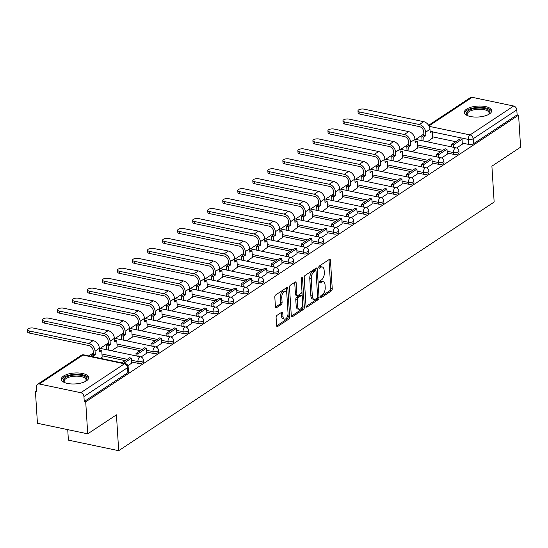 <?xml version="1.0" encoding="UTF-8"?>
<svg xmlns="http://www.w3.org/2000/svg" width="548" height="548" viewBox="0 0 548 548"><rect width="100%" height="100%" fill="white"/><g stroke="black" fill="none" stroke-linecap="round" stroke-linejoin="round"><path stroke-width="0.82" d="M320.621 296.9A1.206 0.63 101.9 0 0 321.032 297.646A1.206 0.63 101.9 0 0 321.354 297.571L331.396 290.913A1.726 0.904 101.9 0 0 332.246 288.714L330.458 260.293A1.726 0.904 101.9 0 0 329.869 259.231A1.726 0.904 101.9 0 0 329.41 259.341L319.368 265.999A1.206 0.63 101.9 0 0 318.772 267.54A1.206 0.63 101.9 0 0 319.189 268.28A1.206 0.63 101.9 0 0 319.505 268.205L320.806 267.349A5.521 2.884 101.9 0 1 322.258 266.992A5.521 2.884 101.9 0 1 324.149 270.39L324.3 272.76A5.521 2.884 101.9 0 1 321.587 279.816L320.292 280.679A1.206 0.63 101.9 0 0 319.696 282.22A1.206 0.63 101.9 0 0 320.114 282.967A1.206 0.63 101.9 0 0 320.429 282.884L321.731 282.028A5.521 2.884 101.9 0 1 323.183 281.679A5.521 2.884 101.9 0 1 325.074 285.076L325.224 287.44A5.521 2.884 101.9 0 1 322.512 294.495L321.21 295.358A1.206 0.63 101.9 0 0 320.621 296.9M489.433 113.957A13.707 5.466 -3.6 0 0 491.672 110.696A13.707 5.466 -3.6 0 0 481.747 106.086A13.707 5.466 -3.6 0 0 466.554 109.155A13.707 5.466 -3.6 0 0 464.314 112.415A13.707 5.466 -3.6 0 0 474.239 117.019A13.707 5.466 -3.6 0 0 489.433 113.957M86.42 380.867A13.707 5.466 -3.6 0 0 88.66 377.599A13.707 5.466 -3.6 0 0 78.741 372.996A13.707 5.466 -3.6 0 0 63.547 376.058A13.707 5.466 -3.6 0 0 61.301 379.319A13.707 5.466 -3.6 0 0 71.226 383.929A13.707 5.466 -3.6 0 0 86.42 380.867M276.946 315.381A1.726 0.904 101.9 0 0 276.103 317.587L276.603 325.56A1.726 0.904 101.9 0 0 277.192 326.622A1.726 0.904 101.9 0 0 277.651 326.512L288.803 319.121A1.726 0.904 101.9 0 0 289.652 316.922L287.864 288.501A1.726 0.904 101.9 0 0 287.275 287.44A1.726 0.904 101.9 0 0 286.816 287.549L275.665 294.94A1.726 0.904 101.9 0 0 274.815 297.146L275.425 306.777A1.726 0.904 101.9 0 0 276.014 307.839A1.726 0.904 101.9 0 0 276.466 307.729L281.24 304.565A1.726 0.904 101.9 0 0 282.09 302.359L281.788 297.585A4.617 2.411 101.9 0 1 285.261 291.392A4.617 2.411 101.9 0 1 286.844 294.235L288.022 312.942A4.617 2.411 101.9 0 1 284.542 319.135A4.617 2.411 101.9 0 1 282.967 316.292L282.768 313.175A1.726 0.904 101.9 0 0 282.179 312.113A1.726 0.904 101.9 0 0 281.72 312.223L276.946 315.381M518.586 115.155L520.6 147.159L491.899 166.167L494.152 202.027L118.69 450.689L116.436 414.829L87.728 433.838L85.714 401.835L518.586 115.155L517.12 114.847L516.805 109.86L473.171 138.754A3.514 1.404 176.4 0 1 468.314 139.418L432.331 131.856M306.01 306.085A1.726 0.904 101.9 0 0 306.599 307.147A1.726 0.904 101.9 0 0 307.051 307.038L318.21 299.653A1.726 0.904 101.9 0 0 319.052 297.448L317.265 269.034A1.726 0.904 101.9 0 0 316.676 267.972A1.726 0.904 101.9 0 0 316.223 268.082L305.065 275.466A1.726 0.904 101.9 0 0 304.222 277.672L306.01 306.085M303.51 309.387L292.351 316.778A1.726 0.904 101.9 0 1 291.899 316.888A1.726 0.904 101.9 0 1 291.303 315.826L289.515 287.405A1.726 0.904 101.9 0 1 290.365 285.207L295.139 282.042A1.726 0.904 101.9 0 1 295.591 281.932A1.726 0.904 101.9 0 1 296.18 282.994L296.906 294.516A1.726 0.904 101.9 0 0 297.502 295.578A1.726 0.904 101.9 0 0 297.954 295.468L301.119 293.372A1.726 0.904 101.9 0 0 301.969 291.166L301.215 279.172A1.206 0.63 101.9 0 1 302.119 277.548A1.206 0.63 101.9 0 1 302.537 278.295L304.352 307.181A1.726 0.904 101.9 0 1 303.51 309.387L302.044 309.079L291.351 316.162M87.728 433.838L37.435 423.275L35.421 391.265L36.812 390.347M423.864 134.007L415.747 139.384M408.842 143.96L400.718 149.337M393.813 153.913L385.696 159.283M378.784 163.859L370.667 169.236M363.762 173.812L355.645 179.189M348.734 183.765L340.616 189.142M333.711 193.718L325.587 199.095M318.683 203.671L310.565 209.041M303.654 213.617L295.536 218.995M288.632 223.57L280.514 228.948M273.603 233.523L265.485 238.901M258.581 243.476L250.457 248.854M243.552 253.423L235.435 258.8M228.523 263.376L220.406 268.753M213.501 273.329L205.384 278.706M198.472 283.282L190.355 288.659M183.45 293.235L175.326 298.605M168.421 303.181L160.304 308.558M153.392 313.134L145.275 318.511M138.37 323.087L130.253 328.464M123.341 333.04L115.224 338.417M108.319 342.993L100.195 348.364M93.29 352.939L88.81 355.905M67.733 429.639L68.39 440.126L118.69 450.689M85.714 401.835L84.248 401.526L83.94 396.54A3.514 2.651 -123.5 0 0 80.803 392.711L39.305 383.99A3.514 2.651 -123.5 0 0 37.565 384.278A3.514 2.651 -123.5 0 0 36.572 386.593L36.887 391.573L35.421 391.265M517.12 114.847L473.486 143.74A3.514 1.404 176.4 0 1 468.629 144.405L462.265 143.069M455.785 141.706L432.646 136.842M428.598 125.3L470.437 97.592A3.514 2.651 56.5 0 1 472.171 97.311L513.675 106.024A3.514 2.651 56.5 0 1 516.805 109.86M441.592 157.954L447.312 154.125M412.308 151.769L417.692 147.898M426.563 167.907L432.283 164.078M397.279 161.722L402.664 157.851M411.541 177.86L417.261 174.024M382.251 171.675L387.642 167.804M396.512 187.813L402.232 183.977M367.229 181.621L372.613 177.758M381.49 197.766L387.21 193.93M352.2 191.574L357.584 187.711M366.461 207.713L372.181 203.883M337.178 201.527L342.562 197.657M351.432 217.666L357.152 213.836M322.149 211.48L327.533 207.61M336.41 227.619L342.13 223.783M307.12 221.426L312.511 217.563M321.381 237.572L327.101 233.736M292.098 231.379L297.482 227.516M306.359 247.518L312.079 243.689M277.069 241.332L282.453 237.469M291.331 257.471L297.05 253.642M262.047 251.285L267.431 247.415M276.302 267.424L282.021 263.595M247.018 261.238L252.402 257.368M261.28 277.377L266.999 273.541M231.989 271.185L237.38 267.321M246.251 287.33L251.97 283.494M216.967 281.138L222.351 277.274M231.229 297.276L236.948 293.447M201.938 291.091L207.322 287.221M216.2 307.229L221.919 303.4M186.916 301.044L192.3 297.174M201.171 317.182L206.891 313.346M171.887 310.997L177.271 307.127M186.149 327.135L191.869 323.299M156.858 320.943L162.249 317.08M171.12 337.089L176.84 333.252M141.836 330.896L147.22 327.033M156.098 347.035L161.818 343.206M126.807 340.849L132.191 336.979M141.069 356.988L146.789 353.159M111.785 350.802L117.169 346.932M127.896 365.715L131.76 363.105M100.394 358.344L102.14 356.885M138.048 363.338L137.938 361.57A3.514 1.404 176.4 0 0 141.569 361.427A3.514 1.404 176.4 0 0 143.377 360.07L143.487 361.838A3.514 1.404 -3.6 0 1 141.685 363.201A3.514 1.404 -3.6 0 1 138.048 363.338L131.691 362.002M125.204 360.639L102.072 355.775M153.077 353.385L152.967 351.617A3.514 1.404 176.4 0 0 156.598 351.48A3.514 1.404 176.4 0 0 158.399 350.117L158.509 351.891A3.514 1.404 -3.6 0 1 156.707 353.248A3.514 1.404 -3.6 0 1 153.077 353.385L146.72 352.049M140.233 350.686L117.101 345.829M168.106 343.432L167.989 341.664A3.514 1.404 176.4 0 0 171.627 341.527A3.514 1.404 176.4 0 0 173.428 340.164L173.538 341.938A3.514 1.404 -3.6 0 1 171.736 343.295A3.514 1.404 -3.6 0 1 168.106 343.432L161.742 342.096M155.255 340.733L132.123 335.876M183.128 333.479L183.018 331.711A3.514 1.404 176.4 0 0 186.649 331.574A3.514 1.404 176.4 0 0 188.45 330.218L188.567 331.985A3.514 1.404 -3.6 0 1 186.758 333.342A3.514 1.404 -3.6 0 1 183.128 333.479L176.771 332.143M170.284 330.78L147.152 325.923M198.157 323.532L198.047 321.758A3.514 1.404 176.4 0 0 201.678 321.621A3.514 1.404 176.4 0 0 203.479 320.265L203.589 322.032A3.514 1.404 -3.6 0 1 201.787 323.389A3.514 1.404 -3.6 0 1 198.157 323.532L191.8 322.197M185.313 320.833L162.174 315.97M213.179 313.579L213.069 311.812A3.514 1.404 176.4 0 0 216.7 311.668A3.514 1.404 176.4 0 0 218.508 310.312L218.618 312.079A3.514 1.404 -3.6 0 1 216.816 313.442A3.514 1.404 -3.6 0 1 213.179 313.579L206.822 312.244M200.335 310.88L177.203 306.017M228.208 303.626L228.098 301.859A3.514 1.404 176.4 0 0 231.729 301.722A3.514 1.404 176.4 0 0 233.53 300.359L233.64 302.133A3.514 1.404 -3.6 0 1 231.838 303.489A3.514 1.404 -3.6 0 1 228.208 303.626L221.851 302.291M215.364 300.927L192.232 296.071M243.237 293.673L243.12 291.906A3.514 1.404 176.4 0 0 246.758 291.769A3.514 1.404 176.4 0 0 248.559 290.413L248.669 292.18A3.514 1.404 -3.6 0 1 246.867 293.536A3.514 1.404 -3.6 0 1 243.237 293.673L236.873 292.337M230.386 290.974L207.254 286.118M258.259 283.727L258.149 281.953A3.514 1.404 176.4 0 0 261.78 281.816A3.514 1.404 176.4 0 0 263.581 280.46L263.698 282.227A3.514 1.404 -3.6 0 1 261.889 283.583A3.514 1.404 -3.6 0 1 258.259 283.727L251.902 282.391M245.415 281.028L222.283 276.165M273.288 273.774L273.178 272A3.514 1.404 176.4 0 0 276.809 271.863A3.514 1.404 176.4 0 0 278.61 270.507L278.72 272.274A3.514 1.404 -3.6 0 1 276.918 273.637A3.514 1.404 -3.6 0 1 273.288 273.774L266.931 272.438M260.444 271.075L237.305 266.212M288.31 263.821L288.2 262.054A3.514 1.404 176.4 0 0 291.831 261.91A3.514 1.404 176.4 0 0 293.639 260.553L293.749 262.321A3.514 1.404 -3.6 0 1 291.947 263.684A3.514 1.404 -3.6 0 1 288.31 263.821L281.953 262.485M275.466 261.122L252.333 256.265M303.339 253.868L303.229 252.101A3.514 1.404 176.4 0 0 306.859 251.964A3.514 1.404 176.4 0 0 308.661 250.6L308.771 252.375A3.514 1.404 -3.6 0 1 306.969 253.731A3.514 1.404 -3.6 0 1 303.339 253.868L296.982 252.532M290.495 251.169L267.362 246.312M318.367 243.915L318.251 242.148A3.514 1.404 176.4 0 0 321.888 242.011A3.514 1.404 176.4 0 0 323.69 240.654L323.8 242.422A3.514 1.404 -3.6 0 1 321.998 243.778A3.514 1.404 -3.6 0 1 318.367 243.915L312.004 242.579M305.517 241.216L282.384 236.359M333.389 233.969L333.28 232.194A3.514 1.404 176.4 0 0 336.91 232.057A3.514 1.404 176.4 0 0 338.712 230.701L338.828 232.468A3.514 1.404 -3.6 0 1 337.02 233.825A3.514 1.404 -3.6 0 1 333.389 233.969L327.033 232.633M320.546 231.27L297.413 226.406M348.418 224.016L348.309 222.248A3.514 1.404 176.4 0 0 351.939 222.104A3.514 1.404 176.4 0 0 353.741 220.748L353.85 222.515A3.514 1.404 -3.6 0 1 352.049 223.879A3.514 1.404 -3.6 0 1 348.418 224.016L342.062 222.68M335.575 221.317L312.435 216.453M363.44 214.063L363.331 212.295A3.514 1.404 176.4 0 0 366.961 212.158A3.514 1.404 176.4 0 0 368.77 210.795L368.879 212.569A3.514 1.404 -3.6 0 1 367.078 213.926A3.514 1.404 -3.6 0 1 363.44 214.063L357.084 212.727M350.597 211.364L327.464 206.507M378.469 204.109L378.36 202.342A3.514 1.404 176.4 0 0 381.99 202.205A3.514 1.404 176.4 0 0 383.792 200.842L383.901 202.616A3.514 1.404 -3.6 0 1 382.1 203.972A3.514 1.404 -3.6 0 1 378.469 204.109L372.113 202.774M365.626 201.411L342.493 196.554M393.498 194.156L393.382 192.389A3.514 1.404 176.4 0 0 397.019 192.252A3.514 1.404 176.4 0 0 398.821 190.896L398.93 192.663A3.514 1.404 -3.6 0 1 397.129 194.019A3.514 1.404 -3.6 0 1 393.498 194.156L387.135 192.821M380.648 191.464L357.515 186.601M408.52 184.21L408.411 182.436A3.514 1.404 176.4 0 0 412.041 182.299A3.514 1.404 176.4 0 0 413.843 180.943L413.959 182.71A3.514 1.404 -3.6 0 1 412.151 184.066A3.514 1.404 -3.6 0 1 408.52 184.21L402.164 182.874M395.677 181.511L372.544 176.648M423.549 174.257L423.44 172.49A3.514 1.404 176.4 0 0 427.07 172.346A3.514 1.404 176.4 0 0 428.872 170.99L428.981 172.757A3.514 1.404 -3.6 0 1 427.18 174.12A3.514 1.404 -3.6 0 1 423.549 174.257L417.192 172.921M410.705 171.558L387.566 166.695M438.578 164.304L438.462 162.537A3.514 1.404 176.4 0 0 442.092 162.4A3.514 1.404 176.4 0 0 443.901 161.037L444.01 162.811A3.514 1.404 -3.6 0 1 442.209 164.167A3.514 1.404 -3.6 0 1 438.578 164.304L432.214 162.968M425.728 161.605L402.595 156.749M453.6 154.351L453.491 152.584A3.514 1.404 176.4 0 0 457.121 152.447A3.514 1.404 176.4 0 0 458.923 151.09L459.032 152.858A3.514 1.404 -3.6 0 1 457.231 154.214A3.514 1.404 -3.6 0 1 453.6 154.351L447.243 153.015M440.756 151.652L417.624 146.796M456.621 148.008L462.341 144.172M427.33 141.816L432.715 137.952M84.248 401.526L127.883 372.626A3.514 1.404 -3.6 0 0 128.458 371.791L128.143 366.804A3.514 1.404 176.4 0 1 127.568 367.64L83.94 396.54M323.183 281.679L321.717 281.371A5.521 2.884 101.9 0 0 320.265 281.72L321.731 282.028M319.696 282.097L320.265 281.72M322.258 266.992L320.792 266.684A5.521 2.884 101.9 0 0 319.34 267.04L320.806 267.349M318.772 267.417L319.34 267.04M320.614 296.776L329.93 290.604A1.726 0.904 101.9 0 0 330.78 288.406L328.992 259.985A1.726 0.904 101.9 0 0 328.944 259.656M315.956 271.205L315.799 268.726A1.726 0.904 101.9 0 0 315.758 268.39M306.051 306.421L316.744 299.345A1.726 0.904 101.9 0 0 317.587 297.139L317.587 297.105M317.032 298.133A1.206 0.63 101.9 0 0 317.621 296.584L316.052 271.644A1.206 0.63 101.9 0 0 315.641 270.904A1.206 0.63 101.9 0 0 315.319 270.979L313.949 271.883A5.521 2.884 101.9 0 0 311.243 278.939L312.319 295.989A5.521 2.884 101.9 0 0 314.209 299.386A5.521 2.884 101.9 0 0 315.662 299.037L317.032 298.133M315.641 270.904L314.175 270.596A1.206 0.63 101.9 0 0 313.853 270.671L315.319 270.979M314.209 299.386L312.737 299.078A5.521 2.884 101.9 0 1 310.846 295.68L309.778 278.631A5.521 2.884 101.9 0 1 312.483 271.575L313.853 270.671M297.502 295.578L296.036 295.269A1.726 0.904 101.9 0 1 295.441 294.208L294.714 282.686A1.726 0.904 101.9 0 0 294.673 282.35M301.934 291.789L302.201 296.002M302.715 304.126L302.886 306.873L304.352 307.181M297.66 306.476A4.617 2.411 101.9 0 0 299.242 309.319A4.617 2.411 101.9 0 0 302.722 303.126L302.304 296.536A1.726 0.904 101.9 0 0 301.715 295.475A1.726 0.904 101.9 0 0 301.263 295.584L298.091 297.68A1.726 0.904 101.9 0 0 297.249 299.886L297.66 306.476L296.194 306.168A4.617 2.411 101.9 0 0 297.776 309.01L299.242 309.319M301.715 295.475L300.249 295.166A1.726 0.904 101.9 0 0 299.79 295.276L301.263 295.584M296.194 306.168L295.783 299.578A1.726 0.904 101.9 0 1 296.626 297.372L299.79 295.276M302.044 309.079A1.726 0.904 101.9 0 0 302.886 306.873M284.542 319.135L283.076 318.826A4.617 2.411 101.9 0 1 281.501 315.984L281.302 312.867A1.726 0.904 101.9 0 0 281.254 312.531M285.261 291.392L283.796 291.084A4.617 2.411 101.9 0 0 280.323 297.276L281.788 297.585M275.466 307.113L279.775 304.256A1.726 0.904 101.9 0 0 280.624 302.051L280.323 297.276M286.72 293.324L286.399 288.193A1.726 0.904 101.9 0 0 286.351 287.864M276.651 325.896L287.337 318.813A1.726 0.904 101.9 0 0 288.186 316.614L288.015 313.942M359.885 114.121A3.952 1.575 176.4 0 1 358.104 112.929L357.974 110.84A3.952 1.575 -3.6 0 0 359.755 112.025L419.364 124.547A7.028 5.295 56.5 0 1 425.632 132.212L425.851 135.671L423.947 135.274L423.727 131.815A4.747 3.576 -123.5 0 0 419.494 126.643L359.885 114.121L359.755 112.025M430.084 131.205L432.304 131.397L430.187 132.801L429.968 129.342A7.028 5.295 56.5 0 0 423.7 121.677L364.091 109.155A3.952 1.575 -3.6 0 0 360.002 109.312A3.952 1.575 -3.6 0 0 357.974 110.84M422.083 140.713L421.823 136.678L423.734 137.075L425.851 135.671M421.823 136.678L423.947 135.274M451.703 146.939L451.545 144.508L453.456 144.905L462.026 139.233L462.341 144.213M453.456 144.905L453.607 147.337M451.545 144.508L460.121 138.829L462.026 139.233M432.304 131.397L432.735 138.24M423.734 137.075L423.988 141.117M467.828 115.758A11.864 4.733 176.4 0 1 467.54 115.566A11.864 4.733 176.4 0 1 467.492 115.532A11.864 4.733 176.4 0 1 472.753 108.888A11.864 4.733 176.4 0 1 488.652 110.155A11.864 4.733 176.4 0 1 488.864 114.224A11.864 4.733 176.4 0 1 488.604 114.45M488.508 114.505A10.981 4.384 -3.6 0 0 489.083 112.957A10.981 4.384 -3.6 0 0 487.919 111.155A10.981 4.384 -3.6 0 0 475.459 109.532A10.981 4.384 -3.6 0 0 467.163 114.333A10.981 4.384 -3.6 0 0 467.924 115.799M491.577 111.497A13.618 5.432 -3.6 0 0 490.22 109.751A13.618 5.432 -3.6 0 0 475.376 107.648A13.618 5.432 -3.6 0 0 464.505 113.196M64.815 382.668A11.864 4.733 176.4 0 1 64.534 382.477A11.864 4.733 176.4 0 1 64.486 382.435A11.864 4.733 176.4 0 1 69.74 375.791A11.864 4.733 176.4 0 1 85.646 377.058A11.864 4.733 176.4 0 1 85.851 381.134A11.864 4.733 176.4 0 1 85.598 381.36M85.502 381.408A10.981 4.384 -3.6 0 0 86.077 379.86A10.981 4.384 -3.6 0 0 84.913 378.058A10.981 4.384 -3.6 0 0 72.446 376.435A10.981 4.384 -3.6 0 0 64.15 381.244A10.981 4.384 -3.6 0 0 64.917 382.703M88.571 378.401A13.618 5.432 -3.6 0 0 87.207 376.661A13.618 5.432 -3.6 0 0 72.363 374.558A13.618 5.432 -3.6 0 0 61.499 380.107M344.863 124.067A3.952 1.575 176.4 0 1 343.082 122.882L342.952 120.793A3.952 1.575 -3.6 0 0 344.726 121.978L404.335 134.5A7.028 5.295 56.5 0 1 410.61 142.165L410.829 145.624L408.918 145.227L408.698 141.768A4.747 3.576 -123.5 0 0 404.472 136.589L344.863 124.067L344.726 121.978M415.062 141.158L417.281 141.35L415.158 142.754L414.946 139.295A7.028 5.295 56.5 0 0 408.671 131.63L349.062 119.108A3.952 1.575 -3.6 0 0 344.98 119.265A3.952 1.575 -3.6 0 0 342.952 120.793M407.054 150.666L406.801 146.624L408.705 147.028L410.829 145.624M406.801 146.624L408.918 145.227M436.674 156.886L436.523 154.461L438.427 154.858L447.004 149.179L447.312 154.166M438.427 154.858L438.578 157.29M436.523 154.461L445.092 148.782L447.004 149.179M417.281 141.35L417.706 148.193M408.705 147.028L408.959 151.063M329.834 134.02A3.952 1.575 176.4 0 1 328.053 132.835L327.923 130.746A3.952 1.575 -3.6 0 0 329.704 131.931L389.313 144.453A7.028 5.295 56.5 0 1 395.581 152.118L395.8 155.577L393.896 155.173L393.676 151.721A4.747 3.576 -123.5 0 0 389.443 146.542L329.834 134.02L329.704 131.931M400.033 151.111L402.253 151.303L400.136 152.707L399.917 149.248A7.028 5.295 56.5 0 0 393.649 141.583L334.04 129.061A3.952 1.575 -3.6 0 0 329.951 129.218A3.952 1.575 -3.6 0 0 327.923 130.746M392.026 160.619L391.772 156.577L393.683 156.981L395.8 155.577M391.772 156.577L393.896 155.173M421.652 166.839L421.494 164.407L423.405 164.811L431.975 159.132L432.29 164.119M423.405 164.811L423.556 167.243M421.494 164.407L430.07 158.735L431.975 159.132M402.253 151.303L402.684 158.139M393.683 156.981L393.937 161.016M314.805 143.973A3.952 1.575 176.4 0 1 313.031 142.788L312.894 140.692A3.952 1.575 -3.6 0 0 314.675 141.884L374.284 154.406A7.028 5.295 56.5 0 1 380.559 162.071L380.771 165.53L378.867 165.126L378.647 161.667A4.747 3.576 -123.5 0 0 374.414 156.495L314.805 143.973L314.675 141.884M385.004 161.057L387.224 161.256L385.107 162.66L384.888 159.201A7.028 5.295 56.5 0 0 378.62 151.536L319.011 139.014A3.952 1.575 -3.6 0 0 314.929 139.165A3.952 1.575 -3.6 0 0 312.894 140.692M377.003 170.565L376.75 166.53L378.654 166.928L380.771 165.53M376.75 166.53L378.867 165.126M406.623 176.792L406.472 174.36L408.376 174.764L416.946 169.085L417.261 174.072M408.376 174.764L408.527 177.189M406.472 174.36L415.042 168.681L416.946 169.085M387.224 161.256L387.655 168.092M378.654 166.928L378.908 170.969M299.783 153.926A3.952 1.575 176.4 0 1 298.002 152.734L297.872 150.645A3.952 1.575 -3.6 0 0 299.653 151.837L359.262 164.359A7.028 5.295 56.5 0 1 365.53 172.024L365.749 175.476L363.838 175.079L363.625 171.62A4.747 3.576 -123.5 0 0 359.392 166.448L299.783 153.926L299.653 151.837M369.982 171.01L372.202 171.202L370.078 172.606L369.866 169.154A7.028 5.295 56.5 0 0 363.591 161.489L303.982 148.96A3.952 1.575 -3.6 0 0 299.9 149.118A3.952 1.575 -3.6 0 0 297.872 150.645M361.975 180.518L361.721 176.483L363.625 176.881L365.749 175.476M361.721 176.483L363.838 175.079M391.594 186.745L391.443 184.313L393.348 184.71L401.924 179.038L402.239 184.018M393.348 184.71L393.505 187.142M391.443 184.313L400.019 178.634L401.924 179.038M372.202 171.202L372.633 178.045M363.625 176.881L363.879 180.922M284.755 163.879A3.952 1.575 176.4 0 1 282.974 162.688L282.843 160.598A3.952 1.575 -3.6 0 0 284.624 161.783L344.233 174.305A7.028 5.295 56.5 0 1 350.501 181.97L350.72 185.43L348.816 185.032L348.596 181.573A4.747 3.576 -123.5 0 0 344.363 176.401L284.755 163.879L284.624 161.783M354.953 180.963L357.173 181.155L355.056 182.559L354.837 179.1A7.028 5.295 56.5 0 0 348.569 171.435L288.96 158.913A3.952 1.575 -3.6 0 0 284.871 159.071A3.952 1.575 -3.6 0 0 282.843 160.598M346.953 190.471L346.692 186.436L348.603 186.834L350.72 185.43M346.692 186.436L348.816 185.032M376.572 196.691L376.414 194.266L378.325 194.663L386.895 188.985L387.21 193.971M378.325 194.663L378.476 197.095M376.414 194.266L384.991 188.587L386.895 188.985M357.173 181.155L357.604 187.998M348.603 186.834L348.857 190.875M269.732 173.826A3.952 1.575 176.4 0 1 267.951 172.641L267.821 170.551A3.952 1.575 -3.6 0 0 269.595 171.736L329.204 184.258A7.028 5.295 56.5 0 1 335.479 191.923L335.691 195.383L333.787 194.985L333.568 191.526A4.747 3.576 -123.5 0 0 329.341 186.347L269.732 173.826L269.595 171.736M339.931 190.916L342.151 191.108L340.027 192.512L339.815 189.053A7.028 5.295 56.5 0 0 333.54 181.388L273.932 168.866A3.952 1.575 -3.6 0 0 269.849 169.024A3.952 1.575 -3.6 0 0 267.821 170.551M331.924 200.424L331.67 196.383L333.574 196.787L335.691 195.383M331.67 196.383L333.787 194.985M361.543 206.644L361.392 204.219L363.297 204.616L371.873 198.938L372.181 203.924M363.297 204.616L363.447 207.048M361.392 204.219L369.962 198.54L371.873 198.938M342.151 191.108L342.575 197.944M333.574 196.787L333.828 200.821M254.704 183.779A3.952 1.575 176.4 0 1 252.923 182.594L252.792 180.504A3.952 1.575 -3.6 0 0 254.573 181.689L314.182 194.211A7.028 5.295 56.5 0 1 320.45 201.876L320.669 205.336L318.765 204.931L318.546 201.479A4.747 3.576 -123.5 0 0 314.312 196.3L254.704 183.779L254.573 181.689M324.902 200.869L327.122 201.061L325.005 202.465L324.786 199.006A7.028 5.295 56.5 0 0 318.518 191.341L258.909 178.819A3.952 1.575 -3.6 0 0 254.82 178.977A3.952 1.575 -3.6 0 0 252.792 180.504M316.895 210.377L316.641 206.336L318.552 206.74L320.669 205.336M316.641 206.336L318.765 204.931M346.521 216.597L346.363 214.165L348.275 214.569L356.844 208.891L357.159 213.878M348.275 214.569L348.425 217.001M346.363 214.165L354.94 208.493L356.844 208.891M327.122 201.061L327.553 207.898M318.552 206.74L318.806 210.775M239.675 193.732A3.952 1.575 176.4 0 1 237.901 192.547L237.764 190.451A3.952 1.575 -3.6 0 0 239.544 191.642L299.153 204.164A7.028 5.295 56.5 0 1 305.428 211.829L305.64 215.289L303.736 214.885L303.517 211.425A4.747 3.576 -123.5 0 0 299.283 206.254L239.675 193.732L239.544 191.642M309.873 210.816L312.093 211.014L309.976 212.412L309.757 208.959A7.028 5.295 56.5 0 0 303.489 201.294L243.881 188.772A3.952 1.575 -3.6 0 0 239.798 188.923A3.952 1.575 -3.6 0 0 237.764 190.451M301.873 220.323L301.619 216.289L303.524 216.686L305.64 215.289M301.619 216.289L303.736 214.885M331.492 226.55L331.341 224.118L333.246 224.522L341.815 218.844L342.13 223.831M333.246 224.522L333.396 226.947M331.341 224.118L339.911 218.44L341.815 218.844M312.093 211.014L312.524 217.851M303.524 216.686L303.777 220.728M224.653 203.685A3.952 1.575 176.4 0 1 222.872 202.493L222.741 200.404A3.952 1.575 -3.6 0 0 224.522 201.589L284.131 214.117A7.028 5.295 56.5 0 1 290.399 221.782L290.618 225.235L288.707 224.838L288.495 221.378A4.747 3.576 -123.5 0 0 284.261 216.207L224.653 203.685L224.522 201.589M294.851 220.769L297.071 220.96L294.947 222.365L294.735 218.905A7.028 5.295 56.5 0 0 288.46 211.24L228.852 198.719A3.952 1.575 -3.6 0 0 224.769 198.876A3.952 1.575 -3.6 0 0 222.741 200.404M286.844 230.276L286.59 226.242L288.495 226.639L290.618 225.235M286.59 226.242L288.707 224.838M316.463 236.503L316.312 234.071L318.217 234.469L326.793 228.797L327.108 233.777M318.217 234.469L318.374 236.9M316.312 234.071L324.889 228.393L326.793 228.797M297.071 220.96L297.502 227.804M288.495 226.639L288.748 230.681M209.624 213.631A3.952 1.575 176.4 0 1 207.843 212.446L207.713 210.357A3.952 1.575 -3.6 0 0 209.494 211.542L269.102 224.064A7.028 5.295 56.5 0 1 275.37 231.729L275.589 235.188L273.685 234.791L273.466 231.331A4.747 3.576 -123.5 0 0 269.232 226.16L209.624 213.631L209.494 211.542M279.823 230.722L282.042 230.914L279.925 232.318L279.706 228.859A7.028 5.295 56.5 0 0 273.438 221.193L213.83 208.672A3.952 1.575 -3.6 0 0 209.74 208.829A3.952 1.575 -3.6 0 0 207.713 210.357M271.822 240.23L271.561 236.195L273.473 236.592L275.589 235.188M271.561 236.195L273.685 234.791M301.441 246.449L301.284 244.024L303.195 244.422L311.764 238.743L312.079 243.73M303.195 244.422L303.345 246.853M301.284 244.024L309.86 238.346L311.764 238.743M282.042 230.914L282.473 237.757M273.473 236.592L273.726 240.627M194.602 223.584A3.952 1.575 176.4 0 1 192.821 222.399L192.691 220.31A3.952 1.575 -3.6 0 0 194.465 221.495L254.073 234.017A7.028 5.295 56.5 0 1 260.348 241.682L260.56 245.141L258.656 244.737L258.437 241.284A4.747 3.576 -123.5 0 0 254.21 236.106L194.602 223.584L194.465 221.495M264.8 240.675L267.02 240.867L264.896 242.271L264.677 238.812A7.028 5.295 56.5 0 0 258.409 231.146L198.801 218.625A3.952 1.575 -3.6 0 0 194.718 218.782A3.952 1.575 -3.6 0 0 192.691 220.31M256.793 250.183L256.539 246.141L258.444 246.545L260.56 245.141M256.539 246.141L258.656 244.737M286.412 256.402L286.262 253.977L288.166 254.375L296.742 248.696L297.05 253.683M288.166 254.375L288.317 256.807M286.262 253.977L294.831 248.299L296.742 248.696M267.02 240.867L267.445 247.703M258.444 246.545L258.697 250.58M179.573 233.537A3.952 1.575 176.4 0 1 177.792 232.352L177.662 230.256A3.952 1.575 -3.6 0 0 179.443 231.448L239.051 243.97A7.028 5.295 56.5 0 1 245.319 251.635L245.538 255.094L243.634 254.69L243.415 251.231A4.747 3.576 -123.5 0 0 239.181 246.059L179.573 233.537L179.443 231.448M249.772 250.628L251.991 250.82L249.874 252.224L249.655 248.765A7.028 5.295 56.5 0 0 243.387 241.099L183.779 228.578A3.952 1.575 -3.6 0 0 179.689 228.728A3.952 1.575 -3.6 0 0 177.662 230.256M241.764 260.136L241.51 256.094L243.422 256.498L245.538 255.094M241.51 256.094L243.634 254.69M271.39 266.355L271.233 263.924L273.144 264.328L281.713 258.649L282.028 263.636M273.144 264.328L273.294 266.753M271.233 263.924L279.809 258.245L281.713 258.649M251.991 250.82L252.423 257.656M243.422 256.498L243.675 260.533M164.544 243.49A3.952 1.575 176.4 0 1 162.77 242.298L162.633 240.209A3.952 1.575 -3.6 0 0 164.414 241.401L224.022 253.923A7.028 5.295 56.5 0 1 230.297 261.588L230.509 265.04L228.605 264.643L228.386 261.184A4.747 3.576 -123.5 0 0 224.153 256.012L164.544 243.49L164.414 241.401M234.743 260.574L236.962 260.773L234.845 262.17L234.626 258.718A7.028 5.295 56.5 0 0 228.358 251.053L168.75 238.524A3.952 1.575 -3.6 0 0 164.667 238.681A3.952 1.575 -3.6 0 0 162.633 240.209M226.742 270.082L226.488 266.047L228.393 266.444L230.509 265.04M226.488 266.047L228.605 264.643M256.361 276.308L256.211 273.877L258.115 274.281L266.684 268.602L266.999 273.589M258.115 274.281L258.266 276.706M256.211 273.877L264.78 268.198L266.684 268.602M236.962 260.773L237.394 267.609M228.393 266.444L228.646 270.486M149.522 253.443A3.952 1.575 176.4 0 1 147.741 252.251L147.611 250.162A3.952 1.575 -3.6 0 0 149.392 251.347L209 263.869A7.028 5.295 56.5 0 1 215.268 271.534L215.487 274.993L213.576 274.596L213.364 271.137A4.747 3.576 -123.5 0 0 209.131 265.965L149.522 253.443L149.392 251.347M219.721 270.527L221.94 270.719L219.816 272.123L219.604 268.664A7.028 5.295 56.5 0 0 213.33 260.999L153.721 248.477A3.952 1.575 -3.6 0 0 149.638 248.634A3.952 1.575 -3.6 0 0 147.611 250.162M211.713 280.035L211.46 276L213.364 276.398L215.487 274.993M211.46 276L213.576 274.596M241.332 286.262L241.182 283.83L243.086 284.227L251.662 278.555L251.977 283.535M243.086 284.227L243.244 286.659M241.182 283.83L249.758 278.151L251.662 278.555M221.94 270.719L222.372 277.562M213.364 276.398L213.617 280.439M134.493 263.389A3.952 1.575 176.4 0 1 132.712 262.204L132.582 260.115A3.952 1.575 -3.6 0 0 134.363 261.3L193.971 273.822A7.028 5.295 56.5 0 1 200.239 281.487L200.458 284.946L198.554 284.549L198.335 281.09A4.747 3.576 -123.5 0 0 194.102 275.911L134.493 263.389L134.363 261.3M204.692 280.48L206.911 280.672L204.794 282.076L204.575 278.617A7.028 5.295 56.5 0 0 198.308 270.952L138.699 258.43A3.952 1.575 -3.6 0 0 134.609 258.588A3.952 1.575 -3.6 0 0 132.582 260.115M196.691 289.988L196.431 285.946L198.342 286.351L200.458 284.946M196.431 285.946L198.554 284.549M226.31 296.208L226.153 293.783L228.064 294.18L236.633 288.501L236.948 293.488M228.064 294.18L228.215 296.612M226.153 293.783L234.729 288.104L236.633 288.501M206.911 280.672L207.343 287.515M198.342 286.351L198.595 290.385M119.471 273.342A3.952 1.575 176.4 0 1 117.69 272.157L117.56 270.068A3.952 1.575 -3.6 0 0 119.334 271.253L178.943 283.775A7.028 5.295 56.5 0 1 185.217 291.44L185.43 294.899L183.525 294.495L183.306 291.043A4.747 3.576 -123.5 0 0 179.08 285.864L119.471 273.342L119.334 271.253M189.67 290.433L191.889 290.625L189.766 292.029L189.546 288.57A7.028 5.295 56.5 0 0 183.279 280.905L123.67 268.383A3.952 1.575 -3.6 0 0 119.587 268.541A3.952 1.575 -3.6 0 0 117.56 270.068M181.662 299.941L181.409 295.899L183.313 296.304L185.43 294.899M181.409 295.899L183.525 294.495M211.281 306.161L211.131 303.729L213.035 304.133L221.611 298.454L221.919 303.441M213.035 304.133L213.186 306.565M211.131 303.729L219.7 298.057L221.611 298.454M191.889 290.625L192.314 297.461M183.313 296.304L183.566 300.338M104.442 283.295A3.952 1.575 176.4 0 1 102.661 282.11L102.531 280.014A3.952 1.575 -3.6 0 0 104.312 281.206L163.921 293.728A7.028 5.295 56.5 0 1 170.188 301.393L170.407 304.852L168.503 304.448L168.284 300.989A4.747 3.576 -123.5 0 0 164.051 295.817L104.442 283.295L104.312 281.206M174.641 300.379L176.86 300.578L174.744 301.982L174.524 298.523A7.028 5.295 56.5 0 0 168.257 290.858L108.641 278.336A3.952 1.575 -3.6 0 0 104.558 278.487A3.952 1.575 -3.6 0 0 102.531 280.014M166.633 309.887L166.38 305.853L168.291 306.25L170.407 304.852M166.38 305.853L168.503 304.448M196.259 316.114L196.102 313.682L198.013 314.086L206.582 308.408L206.897 313.394M198.013 314.086L198.164 316.511M196.102 313.682L204.678 308.003L206.582 308.408M176.86 300.578L177.292 307.414M168.291 306.25L168.544 310.291M89.413 293.249A3.952 1.575 176.4 0 1 87.639 292.057L87.502 289.967A3.952 1.575 -3.6 0 0 89.283 291.152L148.892 303.681A7.028 5.295 56.5 0 1 155.159 311.346L155.379 314.799L153.474 314.401L153.255 310.942A4.747 3.576 -123.5 0 0 149.022 305.77L89.413 293.249L89.283 291.152M159.612 310.332L161.831 310.524L159.715 311.928L159.495 308.476A7.028 5.295 56.5 0 0 153.228 300.811L93.619 288.282A3.952 1.575 -3.6 0 0 89.536 288.44A3.952 1.575 -3.6 0 0 87.502 289.967M151.611 319.84L151.358 315.806L153.262 316.203L155.379 314.799M151.358 315.806L153.474 314.401M181.23 326.067L181.08 323.635L182.984 324.032L191.553 318.361L191.869 323.341M182.984 324.032L183.135 326.464M181.08 323.635L189.649 317.956L191.553 318.361M161.831 310.524L162.263 317.367M153.262 316.203L153.515 320.244M74.391 303.195A3.952 1.575 176.4 0 1 72.61 302.01L72.48 299.92A3.952 1.575 -3.6 0 0 74.261 301.105L133.87 313.627A7.028 5.295 56.5 0 1 140.137 321.292L140.357 324.752L138.445 324.354L138.233 320.895A4.747 3.576 -123.5 0 0 134 315.723L74.391 303.195L74.261 301.105M144.59 320.285L146.809 320.477L144.686 321.882L144.473 318.422A7.028 5.295 56.5 0 0 138.199 310.757L78.59 298.235A3.952 1.575 -3.6 0 0 74.507 298.393A3.952 1.575 -3.6 0 0 72.48 299.92M136.582 329.793L136.329 325.759L138.233 326.156L140.357 324.752M136.329 325.759L138.445 324.354M166.202 336.013L166.051 333.588L167.955 333.985L176.531 328.307L176.846 333.294M167.955 333.985L168.113 336.417M166.051 333.588L174.62 327.91L176.531 328.307M146.809 320.477L147.241 327.32M138.233 326.156L138.486 330.197M59.362 313.148A3.952 1.575 176.4 0 1 57.581 311.963L57.451 309.873A3.952 1.575 -3.6 0 0 59.232 311.059L118.841 323.58A7.028 5.295 56.5 0 1 125.108 331.245L125.328 334.705L123.423 334.301L123.204 330.848A4.747 3.576 -123.5 0 0 118.971 325.67L59.362 313.148L59.232 311.059M129.561 330.239L131.78 330.43L129.664 331.835L129.444 328.375A7.028 5.295 56.5 0 0 123.177 320.71L63.568 308.188A3.952 1.575 -3.6 0 0 59.479 308.346A3.952 1.575 -3.6 0 0 57.451 309.873M121.553 339.746L121.3 335.705L123.211 336.109L125.328 334.705M121.3 335.705L123.423 334.301M151.179 345.966L151.022 343.541L152.933 343.939L161.502 338.26L161.818 343.247M152.933 343.939L153.084 346.37M151.022 343.541L159.598 337.863L161.502 338.26M131.78 330.43L132.212 337.267M123.211 336.109L123.464 340.144M44.34 323.101A3.952 1.575 176.4 0 1 42.559 321.916L42.429 319.827A3.952 1.575 -3.6 0 0 44.203 321.012L103.812 333.533A7.028 5.295 56.5 0 1 110.086 341.199L110.299 344.658L108.394 344.254L108.175 340.794A4.747 3.576 -123.5 0 0 103.949 335.623L44.34 323.101L44.203 321.012M114.539 340.192L116.758 340.383L114.635 341.788L114.416 338.328A7.028 5.295 56.5 0 0 108.148 330.663L48.539 318.141A3.952 1.575 -3.6 0 0 44.457 318.292A3.952 1.575 -3.6 0 0 42.429 319.827M106.531 349.699L106.278 345.658L108.182 346.062L110.299 344.658M106.278 345.658L108.394 344.254M136.151 355.919L136 353.487L137.904 353.892L146.48 348.213L146.789 353.2M137.904 353.892L138.055 356.323M136 353.487L144.569 347.816L146.48 348.213M116.758 340.383L117.183 347.22M108.182 346.062L108.436 350.097M29.311 333.054A3.952 1.575 176.4 0 1 27.53 331.869L27.4 329.773A3.952 1.575 -3.6 0 0 29.181 330.965L88.79 343.486A7.028 5.295 56.5 0 1 95.057 351.152L95.277 354.611L93.372 354.207L93.153 350.747A4.747 3.576 -123.5 0 0 88.92 345.576L29.311 333.054L29.181 330.965M99.51 350.138L101.729 350.336L99.613 351.734L99.394 348.281A7.028 5.295 56.5 0 0 93.119 340.616L33.51 328.094A3.952 1.575 -3.6 0 0 29.428 328.245A3.952 1.575 -3.6 0 0 27.4 329.773M91.304 356.433L91.249 355.611L93.153 356.008L95.277 354.611M91.249 355.611L93.372 354.207M123.766 363.255L131.452 358.166L131.767 363.153M121.862 362.851L129.547 357.762L131.452 358.166M101.729 350.336L102.161 357.173M93.153 356.008L93.208 356.83M320.772 297.448L321.354 297.571M318.929 268.082L319.505 268.205M319.854 282.768L320.429 282.884M80.803 392.711L124.437 363.81L82.94 355.09L39.305 383.99M468.629 144.405L468.314 139.418A3.514 1.836 101.9 0 1 470.04 134.924L513.675 106.024M429.166 126.335L470.04 134.924A3.514 2.651 56.5 0 1 473.171 138.754L473.486 143.74M472.171 97.311L428.961 125.924M143.377 360.07A3.514 3.514 0 0 0 140.589 356.851A3.514 1.836 -78.1 0 0 139.665 357.077A3.514 1.836 -78.1 0 0 137.938 361.57L131.582 360.235M127.204 359.31L101.962 354.008M158.399 350.117A3.514 3.514 0 0 0 155.618 346.898A3.514 1.836 -78.1 0 0 154.687 347.124A3.514 1.836 -78.1 0 0 152.967 351.617L146.611 350.282M142.233 349.364L116.984 344.055M173.428 340.164A3.514 3.514 0 0 0 170.64 336.952A3.514 1.836 -78.1 0 0 169.716 337.171A3.514 1.836 -78.1 0 0 167.989 341.664L161.633 340.329M157.262 339.411L132.013 334.109M188.45 330.218A3.514 3.514 0 0 0 185.669 326.998A3.514 1.836 -78.1 0 0 184.745 327.218A3.514 1.836 -78.1 0 0 183.018 331.711L176.661 330.376M172.284 329.458L147.042 324.156M203.479 320.265A3.514 3.514 0 0 0 200.691 317.045A3.514 1.836 -78.1 0 0 199.767 317.271A3.514 1.836 -78.1 0 0 198.047 321.758L191.684 320.422M187.313 319.505L162.064 314.203M218.508 310.312A3.514 3.514 0 0 0 215.72 307.092A3.514 1.836 -78.1 0 0 214.795 307.318A3.514 1.836 -78.1 0 0 213.069 311.812L206.712 310.476M202.335 309.552L177.093 304.25M233.53 300.359A3.514 3.514 0 0 0 230.749 297.139A3.514 1.836 -78.1 0 0 229.824 297.365A3.514 1.836 -78.1 0 0 228.098 301.859L221.741 300.523M217.364 299.605L192.115 294.297M248.559 290.413A3.514 3.514 0 0 0 245.771 287.193A3.514 1.836 -78.1 0 0 244.846 287.412A3.514 1.836 -78.1 0 0 243.12 291.906L236.763 290.57M232.393 289.652L207.144 284.35M263.581 280.46A3.514 3.514 0 0 0 260.8 277.24A3.514 1.836 -78.1 0 0 259.875 277.459A3.514 1.836 -78.1 0 0 258.149 281.953L251.792 280.617M247.415 279.699L222.173 274.397M278.61 270.507A3.514 3.514 0 0 0 275.822 267.287A3.514 1.836 -78.1 0 0 274.897 267.513A3.514 1.836 -78.1 0 0 273.178 272L266.814 270.664M262.444 269.746L237.195 264.444M293.639 260.553A3.514 3.514 0 0 0 290.851 257.334A3.514 1.836 -78.1 0 0 289.926 257.56A3.514 1.836 -78.1 0 0 288.2 262.054L281.843 260.718M277.466 259.8L252.224 254.491M308.661 250.6A3.514 3.514 0 0 0 305.88 247.381A3.514 1.836 -78.1 0 0 304.955 247.607A3.514 1.836 -78.1 0 0 303.229 252.101L296.872 250.765M292.495 249.847L267.246 244.538M323.69 240.654A3.514 3.514 0 0 0 320.902 237.435A3.514 1.836 -78.1 0 0 319.977 237.654A3.514 1.836 -78.1 0 0 318.251 242.148L311.894 240.812M307.524 239.894L282.275 234.592M338.712 230.701A3.514 3.514 0 0 0 335.931 227.482A3.514 1.836 -78.1 0 0 335.006 227.708A3.514 1.836 -78.1 0 0 333.28 232.194L326.923 230.859M322.546 229.941L297.304 224.639M353.741 220.748A3.514 3.514 0 0 0 350.953 217.529A3.514 1.836 -78.1 0 0 350.028 217.755A3.514 1.836 -78.1 0 0 348.309 222.248L341.945 220.913M337.575 219.988L312.326 214.686M368.77 210.795A3.514 3.514 0 0 0 365.982 207.576A3.514 1.836 -78.1 0 0 365.057 207.802A3.514 1.836 -78.1 0 0 363.331 212.295L356.974 210.959M352.597 210.042L327.355 204.733M383.792 200.842A3.514 3.514 0 0 0 381.011 197.629A3.514 1.836 -78.1 0 0 380.086 197.849A3.514 1.836 -78.1 0 0 378.36 202.342L372.003 201.006M367.626 200.089L342.377 194.787M398.821 190.896A3.514 3.514 0 0 0 396.033 187.676A3.514 1.836 -78.1 0 0 395.108 187.896A3.514 1.836 -78.1 0 0 393.382 192.389L387.025 191.053M382.655 190.135L357.406 184.834M413.843 180.943A3.514 3.514 0 0 0 411.062 177.723A3.514 1.836 -78.1 0 0 410.137 177.949A3.514 1.836 -78.1 0 0 408.411 182.436L402.054 181.1M397.677 180.182L372.435 174.881M428.872 170.99A3.514 3.514 0 0 0 426.084 167.77A3.514 1.836 -78.1 0 0 425.159 167.996A3.514 1.836 -78.1 0 0 423.44 172.49L417.076 171.154M412.706 170.229L387.457 164.927M443.901 161.037A3.514 3.514 0 0 0 441.113 157.817A3.514 1.836 -78.1 0 0 440.188 158.043A3.514 1.836 -78.1 0 0 438.462 162.537L432.105 161.201M427.728 160.283L402.485 154.974M458.923 151.09A3.514 3.514 0 0 0 456.142 147.871A3.514 1.836 -78.1 0 0 455.217 148.09A3.514 1.836 -78.1 0 0 453.491 152.584L447.134 151.248M442.757 150.33L417.508 145.028M127.883 372.626L127.568 367.64A3.514 2.651 56.5 0 0 124.437 363.81A3.514 1.836 -78.1 0 1 125.362 363.584L83.865 354.871A3.514 3.514 0 0 0 81.2 355.378L37.565 384.278M81.2 355.378A3.514 2.651 -123.5 0 1 82.94 355.09A3.514 1.836 -78.1 0 1 83.865 354.871M328.992 259.985L330.458 260.293M330.78 288.406L332.246 288.714M329.93 290.604L331.396 290.913M315.799 268.726L317.265 269.034M317.587 297.139L319.052 297.448M316.744 299.345L318.21 299.653M306.229 306.866L307.051 307.038M312.483 271.575L313.949 271.883M309.778 278.631L311.243 278.939M310.846 295.68L312.319 295.989M291.522 316.6L292.351 316.778M294.714 282.686L296.18 282.994M295.441 294.208L296.906 294.516M301.441 278.062L302.537 278.295M296.626 297.372L298.091 297.68M295.783 299.578L297.249 299.886M281.302 312.867L282.768 313.175M281.501 315.984L282.967 316.292M280.624 302.051L282.09 302.359M279.775 304.256L281.24 304.565M275.644 307.551L276.466 307.729M286.399 288.193L287.864 288.501M288.186 316.614L289.652 316.922M287.337 318.813L288.803 319.121M276.822 326.341L277.651 326.512M429.968 129.342L425.632 132.212M423.7 121.677L419.364 124.547M414.946 139.295L410.61 142.165M408.671 131.63L404.335 134.5M399.917 149.248L395.581 152.118M393.649 141.583L389.313 144.453M384.888 159.201L380.559 162.071M378.62 151.536L374.284 154.406M369.866 169.154L365.53 172.024M363.591 161.489L359.262 164.359M354.837 179.1L350.501 181.97M348.569 171.435L344.233 174.305M339.815 189.053L335.479 191.923M333.54 181.388L329.204 184.258M324.786 199.006L320.45 201.876M318.518 191.341L314.182 194.211M309.757 208.959L305.428 211.829M303.489 201.294L299.153 204.164M294.735 218.905L290.399 221.782M288.46 211.24L284.131 214.117M279.706 228.859L275.37 231.729M273.438 221.193L269.102 224.064M264.677 238.812L260.348 241.682M258.409 231.146L254.073 234.017M249.655 248.765L245.319 251.635M243.387 241.099L239.051 243.97M234.626 258.718L230.297 261.588M228.358 251.053L224.022 253.923M219.604 268.664L215.268 271.534M213.33 260.999L209 263.869M204.575 278.617L200.239 281.487M198.308 270.952L193.971 273.822M189.546 288.57L185.217 291.44M183.279 280.905L178.943 283.775M174.524 298.523L170.188 301.393M168.257 290.858L163.921 293.728M159.495 308.476L155.159 311.346M153.228 300.811L148.892 303.681M144.473 318.422L140.137 321.292M138.199 310.757L133.87 313.627M129.444 328.375L125.108 331.245M123.177 320.71L118.841 323.58M114.416 338.328L110.086 341.199M108.148 330.663L103.812 333.533M99.394 348.281L95.057 351.152M93.119 340.616L88.79 343.486M414.939 139.213L456.142 147.871M399.91 149.166L441.113 157.817M384.881 159.119L426.084 167.77M369.859 169.065L411.062 177.723M354.83 179.018L396.033 187.676M339.808 188.971L381.011 197.629M324.779 198.924L365.982 207.576M309.75 208.877L350.953 217.529M294.728 218.823L335.931 227.482M279.699 228.776L320.902 237.435M264.677 238.729L305.88 247.381M249.648 248.682L290.851 257.334M234.619 258.629L275.822 267.287M219.597 268.582L260.8 277.24M204.568 278.535L245.771 287.193M189.546 288.488L230.749 297.139M174.517 298.441L215.72 307.092M159.489 308.387L200.691 317.045M144.467 318.34L185.669 326.998M129.438 328.293L170.64 336.952M114.416 338.246L155.618 346.898M99.387 348.199L140.589 356.851M128.143 366.804A3.514 3.514 0 0 0 125.362 363.584"/></g></svg>
